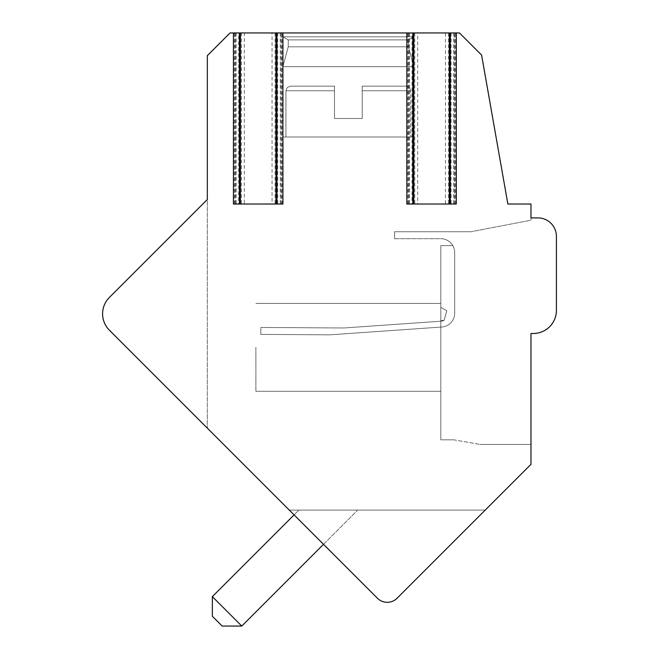<?xml version="1.0" encoding="UTF-8"?>
<svg xmlns="http://www.w3.org/2000/svg" width="659" height="659" viewBox="0 0 659 659"><rect width="100%" height="100%" fill="white"/><g stroke="black" fill="none" stroke-linecap="round" stroke-linejoin="round"><path stroke-width="0.49" stroke-dasharray="3.29 2.47" d="M207.33 428.144L109.361 330.175A23.114 23.114 0 0 1 109.361 297.481A23.114 23.114 0 0 0 109.361 330.175L377.45 598.257A13.872 13.872 0 0 0 397.064 598.257L485.222 510.107L289.293 510.107L377.45 598.257A13.872 13.872 0 0 0 397.064 598.257L530.981 464.34L530.981 333.487L533.296 333.487A23.114 23.114 0 0 0 556.41 310.364L556.41 236.392A18.493 18.493 0 0 0 537.917 217.89L530.981 217.89L530.981 204.026L507.867 204.026L481.597 55.076L459.471 32.95L445.443 32.95L445.443 204.026L417.707 204.026L417.707 32.95L272.06 32.95L272.06 204.026L244.316 204.026L244.316 32.95L230.032 32.95L207.33 55.653L207.33 428.144L207.33 199.504L109.361 297.481L207.33 199.504M445.443 204.026L417.707 204.026M272.06 204.026L244.316 204.026M445.443 32.95L417.707 32.95M272.06 32.95L244.316 32.95M454.57 32.95L450.295 32.95L455.377 32.95L454.57 32.95L454.57 204.026L455.377 204.026L406.834 204.026M412.04 32.95L407.764 32.95L412.04 32.95L412.04 204.026M281.187 32.95L276.912 32.95L281.994 32.95L281.187 32.95L281.187 204.026L281.994 204.026L233.443 204.026M238.649 32.95L234.373 32.95L238.649 32.95L238.649 204.026M413.77 32.95L282.925 32.95L413.77 32.95L282.925 32.95L413.77 32.95L282.925 32.95L413.77 32.95L282.925 32.95L413.77 32.95L282.925 32.95L413.77 32.95L282.925 32.95L413.77 32.95L413.77 36.813L282.917 36.813L288.238 39.886L288.238 46.822L282.917 66.666L282.917 137.006L413.778 137.006L413.778 66.666L282.917 66.666L282.917 137.006L413.778 137.006L413.778 66.666L282.917 66.666L282.917 137.006L413.778 137.006L282.917 137.006L413.778 137.006L413.778 66.666L282.917 66.666L282.917 137.006L413.778 137.006L413.778 66.666L282.917 66.666L282.917 137.006L413.778 137.006L282.917 137.006L413.778 137.006L413.778 66.666L282.917 66.666L282.917 137.006L413.778 137.006L413.778 66.666L282.917 66.666L288.238 46.822L282.917 66.666L288.238 46.822L282.917 66.666L413.778 66.666L282.917 66.666L413.778 66.666L282.917 66.666L288.238 46.822L408.456 46.822L288.238 46.822L408.456 46.822L413.778 66.666L282.917 66.666L413.778 66.666L408.456 46.822L288.238 46.822L288.238 39.886L288.238 46.822L408.456 46.822L288.238 46.822L408.456 46.822L413.778 66.666L408.456 46.822L288.238 46.822L288.238 39.886L288.238 46.822L408.456 46.822L288.238 46.822L408.456 46.822L413.778 66.666L408.456 46.822L288.238 46.822L288.238 39.886L408.456 39.886L288.238 39.886L282.917 36.813L288.238 39.886L408.456 39.886L408.456 46.822L408.456 39.886L288.238 39.886L408.456 39.886L288.238 39.886L282.917 36.813L288.238 39.886L408.456 39.886L408.456 46.822L408.456 39.886L288.238 39.886L408.456 39.886L288.238 39.886L282.917 36.813L282.925 32.95L282.917 36.813L413.778 36.813L408.456 39.886L408.456 46.822L408.456 39.886L288.238 39.886L408.456 39.886L413.77 36.813L282.917 36.813L413.778 36.813L282.917 36.813L282.925 32.95L282.917 36.813L413.778 36.813L408.456 39.886L413.77 36.813L282.917 36.813L413.778 36.813L282.917 36.813L282.925 32.95L282.917 36.813L413.778 36.813L408.456 39.886L413.77 36.813L282.917 36.813L413.778 36.813L413.77 32.95M530.981 220.205L530.981 217.89L530.981 220.205L530.981 217.89L530.981 220.205L530.981 217.89L530.981 220.205L530.981 217.89L530.981 220.205L530.981 217.89L530.981 220.205L530.981 217.89L530.981 220.205L470.872 231.762L530.981 220.205M537.917 217.89A18.493 18.493 0 0 1 556.41 236.392A18.493 18.493 0 0 0 537.917 217.89A18.493 18.493 0 0 1 556.41 236.392A18.493 18.493 0 0 0 537.917 217.89A18.493 18.493 0 0 1 556.41 236.392A18.493 18.493 0 0 0 537.917 217.89A18.493 18.493 0 0 1 556.41 236.392A18.493 18.493 0 0 0 537.917 217.89A18.493 18.493 0 0 1 556.41 236.392A18.493 18.493 0 0 0 537.917 217.89A18.493 18.493 0 0 1 556.41 236.392L556.41 310.364A23.114 23.114 0 0 1 533.296 333.487A23.114 23.114 0 0 0 556.41 310.364A23.114 23.114 0 0 1 533.296 333.487A23.114 23.114 0 0 0 556.41 310.364A23.114 23.114 0 0 1 533.296 333.487A23.114 23.114 0 0 0 556.41 310.364A23.114 23.114 0 0 1 533.296 333.487A23.114 23.114 0 0 0 556.41 310.364A23.114 23.114 0 0 1 533.296 333.487A23.114 23.114 0 0 0 556.41 310.364A23.114 23.114 0 0 1 533.296 333.487L530.981 333.487L533.296 333.487L530.981 333.487L533.296 333.487L530.981 333.487L530.981 444.446L530.981 333.487L533.296 333.487A23.114 23.114 0 0 0 556.41 310.364L556.41 236.392A18.493 18.493 0 0 0 537.917 217.89L530.981 217.89M452.832 245.634A13.872 13.872 0 0 0 440.822 238.698L394.584 238.698L394.584 231.762L470.872 231.762L394.584 231.762L470.872 231.762L394.584 231.762L470.872 231.762L394.584 231.762L470.872 231.762L394.584 231.762L470.872 231.762L394.584 231.762L470.872 231.762L394.584 231.762L394.584 238.698L394.584 231.762L394.584 238.698L394.584 231.762L394.584 238.698L394.584 231.762L394.584 238.698L394.584 231.762L394.584 238.698L394.584 231.762L394.584 238.698L440.822 238.698A13.872 13.872 0 0 1 454.694 252.57L454.694 313.173A13.872 13.872 0 0 1 441.794 327.012L329.788 334.846L260.783 334.385L260.906 327.449L343.998 327.984L441.308 321.18A6.936 6.936 0 0 0 444.059 320.398L446.827 310.793L440.822 307.325L446.843 310.817L444.059 320.398L446.827 310.793L440.822 307.325L440.822 303.428L440.822 307.325L446.843 310.817L444.059 320.398L446.827 310.793L440.822 307.325L440.822 303.428L440.822 307.325L446.843 310.817L444.059 320.398L446.827 310.793L440.822 307.325L440.822 303.428L440.822 307.325L446.843 310.817L444.059 320.398L446.827 310.793L440.822 307.325L440.822 303.428L440.822 307.325L446.843 310.817L444.059 320.398L446.827 310.793L440.822 307.325L440.822 303.428L440.822 307.325L446.843 310.817L444.059 320.398L440.822 320.398L440.822 245.634L452.832 245.634A13.872 13.872 0 0 1 454.694 252.57L454.694 313.173A13.872 13.872 0 0 1 441.794 327.012L329.788 334.846L260.783 334.385L260.906 327.449L343.998 327.984L441.308 321.18A6.936 6.936 0 0 0 444.059 320.398L440.822 320.398L440.822 347.351L440.822 320.398L444.059 320.398A6.936 6.936 0 0 1 441.308 321.18A6.936 6.936 0 0 0 444.059 320.398L440.822 320.398L440.822 245.634L440.822 439.825L440.822 245.634L452.832 245.634A13.872 13.872 0 0 0 440.822 238.698A13.872 13.872 0 0 1 454.694 252.57L454.694 313.173A13.872 13.872 0 0 1 441.794 327.012L329.788 334.846L260.783 334.385L260.906 327.449L343.998 327.984L441.308 321.18A6.936 6.936 0 0 0 444.059 320.398L440.822 320.398L440.822 391.281L440.822 245.634L440.822 391.281L440.822 320.398L444.059 320.398A6.936 6.936 0 0 1 441.308 321.18A6.936 6.936 0 0 0 444.059 320.398L440.822 320.398L440.822 245.634L452.832 245.634A13.872 13.872 0 0 1 454.694 252.57L454.694 313.173A13.872 13.872 0 0 1 441.794 327.012L329.788 334.846L260.783 334.385L260.906 327.449L343.998 327.984L441.308 321.18A6.936 6.936 0 0 0 444.059 320.398L440.822 320.398L440.822 391.281L440.822 320.398L444.059 320.398A6.936 6.936 0 0 1 441.308 321.18A6.936 6.936 0 0 0 444.059 320.398L440.822 320.398L440.822 245.634L452.832 245.634A13.872 13.872 0 0 0 440.822 238.698A13.872 13.872 0 0 1 454.694 252.57A13.872 13.872 0 0 0 440.822 238.698A13.872 13.872 0 0 1 454.694 252.57L454.694 313.173A13.872 13.872 0 0 1 441.794 327.012L329.788 334.846L260.783 334.385L260.906 327.449L343.998 327.984L441.308 321.18A6.936 6.936 0 0 0 444.059 320.398L440.822 320.398L440.822 391.281L440.822 245.634L452.832 245.634A13.872 13.872 0 0 1 454.694 252.57L454.694 313.173A13.872 13.872 0 0 1 441.794 327.012L329.788 334.846L260.783 334.385L260.906 327.449L343.998 327.984L441.308 321.18A6.936 6.936 0 0 0 444.059 320.398L440.822 320.398L440.822 391.281L440.822 245.634L440.822 439.825L440.822 245.634L452.832 245.634A13.872 13.872 0 0 0 440.822 238.698A13.872 13.872 0 0 1 454.694 252.57A13.872 13.872 0 0 0 440.822 238.698A13.872 13.872 0 0 1 454.694 252.57L454.694 313.173A13.872 13.872 0 0 1 441.794 327.012L329.788 334.846L260.783 334.385L260.906 327.449L343.998 327.984L441.308 321.18L343.998 327.984L441.308 321.18L343.998 327.984L441.308 321.18L343.998 327.984L260.906 327.449L343.998 327.984L260.906 327.449L343.998 327.984L260.906 327.449L260.783 334.385L260.906 327.449L260.783 334.385L260.906 327.449L260.783 334.385L329.788 334.846L260.783 334.385L329.788 334.846L260.783 334.385L329.788 334.846L441.794 327.012A13.872 13.872 0 0 0 454.694 313.173A13.872 13.872 0 0 1 441.794 327.012A13.872 13.872 0 0 0 454.694 313.173L454.694 252.57A13.872 13.872 0 0 0 452.832 245.634L440.822 245.634L452.832 245.634L440.822 245.634L440.822 439.825L440.822 245.634L452.832 245.634L440.822 245.634L440.822 320.398L440.822 245.634L452.832 245.634L440.822 245.634L440.822 439.825L440.822 245.634L452.832 245.634L440.822 245.634L452.832 245.634L440.822 245.634L440.822 439.825L440.822 245.634L452.832 245.634L440.822 245.634L440.822 320.398L440.822 245.634L452.832 245.634L440.822 245.634L440.822 439.825L440.822 245.634L452.832 245.634M453.903 439.825L440.822 439.825L453.903 439.825L440.822 439.825L453.903 439.825L440.822 439.825L453.903 439.825L440.822 439.825L453.903 439.825L440.822 439.825L453.903 439.825L440.822 439.825L453.903 439.825L480.123 444.446L453.903 439.825M530.981 444.446L480.123 444.446L530.981 444.446L480.123 444.446L530.981 444.446L480.123 444.446L530.981 444.446L480.123 444.446L530.981 444.446L480.123 444.446L530.981 444.446L480.123 444.446L530.981 444.446L530.981 333.487M255.881 347.351L255.881 391.281L255.881 347.351M377.45 598.257A13.872 13.872 0 0 0 397.064 598.257A13.872 13.872 0 0 1 377.45 598.257A13.872 13.872 0 0 0 397.064 598.257A13.872 13.872 0 0 1 377.45 598.257A13.872 13.872 0 0 0 397.064 598.257A13.872 13.872 0 0 1 377.45 598.257A13.872 13.872 0 0 0 397.064 598.257A13.872 13.872 0 0 1 377.45 598.257A13.872 13.872 0 0 0 397.064 598.257A13.872 13.872 0 0 1 377.45 598.257A13.872 13.872 0 0 0 397.064 598.257L485.222 510.107L289.293 510.107M397.064 598.257L485.222 510.107L397.064 598.257M323.503 544.318L294.079 514.893L298.865 510.107L357.713 510.107L298.865 510.107L357.713 510.107L298.865 510.107L357.713 510.107L298.865 510.107L357.713 510.107L298.865 510.107L357.713 510.107L298.865 510.107L357.713 510.107L298.865 510.107L212.346 596.626L241.771 626.05L323.503 544.318M212.346 596.626L212.346 616.239L222.149 626.05L212.346 616.239L222.149 626.05L212.346 616.239L212.346 596.626L212.346 616.239L222.149 626.05L212.346 616.239L222.149 626.05L212.346 616.239L212.346 596.626L212.346 616.239L222.149 626.05L212.346 616.239L222.149 626.05L241.771 626.05L357.713 510.107L241.771 626.05L357.713 510.107L241.771 626.05L212.346 596.626L241.771 626.05L212.346 596.626L298.865 510.107L212.346 596.626L241.771 626.05L222.149 626.05L241.771 626.05L212.346 596.626L241.771 626.05L212.346 596.626L298.865 510.107L212.346 596.626L241.771 626.05L222.149 626.05L241.771 626.05L212.346 596.626L241.771 626.05M456.308 204.026L454.57 204.026M282.925 204.026L281.187 204.026M109.361 330.175A23.114 23.114 0 0 1 109.361 297.481M454.694 313.173A13.872 13.872 0 0 1 441.794 327.012A13.872 13.872 0 0 0 454.694 313.173M440.822 307.325L440.822 303.428L440.822 307.325M440.822 347.351L440.822 391.281L440.822 347.351M410.771 137.006L285.924 137.006L285.924 90.769L287.25 87.523L290.545 86.148L334.475 86.148L334.475 90.769L334.475 86.148L290.545 86.148L334.475 86.148L334.475 90.769L334.475 86.148L290.545 86.148L334.475 86.148L334.475 90.769L334.475 86.148L290.545 86.148L334.475 86.148L334.475 90.769L334.475 86.148L290.545 86.148L334.475 86.148L334.475 90.769L334.475 86.148L290.545 86.148L334.475 86.148L334.475 90.769L334.475 86.148L290.545 86.148L287.25 87.523L285.924 90.769L287.25 87.523L290.545 86.148L287.25 87.523L285.924 90.769L287.25 87.523L290.545 86.148L287.25 87.523L285.924 90.769L285.924 137.006L285.924 90.769L285.924 137.006L285.924 90.769L285.924 137.006L410.771 137.006L285.924 137.006L410.771 137.006L285.924 137.006L410.771 137.006L285.924 137.006L410.771 137.006L285.924 137.006L410.771 137.006L285.924 137.006L410.771 137.006L410.771 90.769L410.771 137.006M362.219 118.513L334.475 118.513L334.475 90.769L285.924 90.769L334.475 90.769L285.924 90.769L334.475 90.769L285.924 90.769L334.475 90.769L285.924 90.769L334.475 90.769L285.924 90.769L334.475 90.769L285.924 90.769L334.475 90.769L334.475 118.513L362.219 118.513L362.219 86.148L362.219 90.769L362.219 86.148L406.142 86.148L362.219 86.148L362.219 90.769L362.219 86.148L406.142 86.148L362.219 86.148L362.219 90.769L362.219 86.148L406.142 86.148L362.219 86.148L362.219 90.769L362.219 86.148L406.142 86.148L362.219 86.148L362.219 90.769L362.219 86.148L406.142 86.148L362.219 86.148L362.219 118.513L362.219 90.769L362.219 118.513L334.475 118.513L334.475 90.769L334.475 118.513L362.219 118.513L362.219 90.769L362.219 118.513L334.475 118.513L334.475 90.769L334.475 118.513L362.219 118.513L362.219 90.769L362.219 118.513L334.475 118.513L334.475 90.769L334.475 118.513L362.219 118.513L362.219 90.769L362.219 118.513L334.475 118.513L334.475 90.769L334.475 118.513L362.219 118.513L362.219 90.769L362.219 118.513L334.475 118.513L334.475 90.769L334.475 118.513L362.219 118.513M413.778 137.006L282.917 137.006L413.778 137.006M362.219 86.148L406.142 86.148L362.219 86.148M453.647 32.95L453.647 204.026M236.177 32.95L236.177 204.026M241.383 32.95L241.383 204.026M275.075 32.95L275.075 204.026M280.264 32.95L280.264 204.026M409.56 32.95L409.56 204.026M414.766 32.95L414.766 204.026M448.458 32.95L448.458 204.026M408.564 32.95L408.564 204.026M451.102 32.95L451.102 204.026M235.181 32.95L235.181 204.026M277.719 32.95L277.719 204.026M410.771 90.769L362.219 90.769L410.771 90.769L362.219 90.769L410.771 90.769L362.219 90.769L410.771 90.769L362.219 90.769L410.771 90.769L362.219 90.769L410.771 90.769L362.219 90.769L410.771 90.769L409.437 87.523L406.142 86.148L409.437 87.523L410.771 90.769L409.437 87.523L406.142 86.148L409.437 87.523L410.771 90.769L409.437 87.523L406.142 86.148L409.437 87.523L410.771 90.769M235.37 204.026L235.37 32.95M281.08 204.026L281.08 32.95M408.753 204.026L408.753 32.95M454.471 204.026L454.471 32.95M255.881 303.428L440.822 303.428L255.881 303.428M255.881 391.281L440.822 391.281L255.881 391.281M407.764 204.026L407.764 32.95M455.377 204.026L455.377 32.95M234.373 204.026L234.373 32.95M281.994 204.026L281.994 32.95"/><path stroke-width="0.99" d="M377.45 598.257A13.872 13.872 0 0 0 397.064 598.257L530.981 464.34L530.981 333.487L533.296 333.487A23.114 23.114 0 0 0 556.41 310.364L556.41 236.392A18.493 18.493 0 0 0 537.917 217.89L530.981 217.89L530.981 204.026L507.867 204.026L481.597 55.076L459.471 32.95L230.032 32.95L207.33 55.653L207.33 199.504L109.361 297.481A23.114 23.114 0 0 0 109.361 330.175L377.45 598.257L323.503 544.318L241.771 626.05L212.346 596.626L294.079 514.893L289.293 510.107M537.917 217.89L530.981 217.89M530.981 333.487L533.296 333.487L530.981 333.487L533.296 333.487L530.981 333.487L533.296 333.487L530.981 333.487L530.981 444.446M556.41 310.364L556.41 236.392L556.41 310.364M207.33 428.144L109.361 330.175M212.346 596.626L212.346 616.239L222.149 626.05L241.771 626.05M406.834 32.95L406.834 204.026L456.308 204.026L456.308 32.95M233.443 32.95L233.443 204.026L282.925 204.026L282.925 32.95M109.361 297.481L207.33 199.504M413.77 32.95L413.77 204.026M449.364 32.95L449.364 204.026M240.387 32.95L240.387 204.026M275.981 32.95L275.981 204.026M412.839 204.026L412.839 32.95M450.295 204.026L450.295 32.95M239.456 204.026L239.456 32.95M276.912 204.026L276.912 32.95"/></g></svg>
